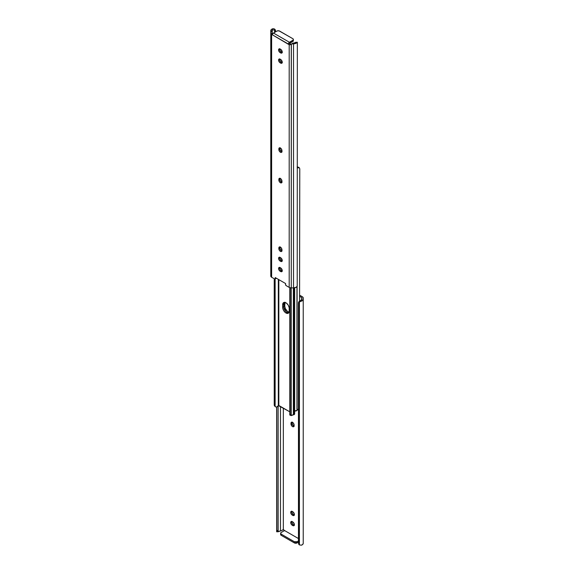 <?xml version="1.0" encoding="UTF-8"?>
<svg xmlns="http://www.w3.org/2000/svg" width="574" height="574" viewBox="0 0 574 574"><rect width="100%" height="100%" fill="white"/><g stroke="black" fill="none" stroke-linecap="round" stroke-linejoin="round"><path stroke-width="0.86" d="M291.872 521.328L292.015 523.108L293.307 524.658L292.274 525.253A2.21 1.277 60 0 1 290.831 523.309A2.21 1.277 60 0 1 291.169 521.544A2.21 1.277 60 0 1 292.274 521.651L292.826 521.974A2.21 1.277 60 0 1 294.383 524.672A2.21 1.277 60 0 1 293.931 525.684A2.21 1.277 60 0 1 292.826 525.576L294.462 525.181M291.872 511.161L292.015 512.934L293.307 514.483L292.274 515.086A2.21 1.277 60 0 1 290.831 513.142A2.21 1.277 60 0 1 291.169 511.377A2.21 1.277 60 0 1 292.274 511.484L292.826 511.8A2.21 1.277 60 0 1 294.383 514.505A2.21 1.277 60 0 1 293.931 515.517A2.21 1.277 60 0 1 292.826 515.409L294.462 515.014M298.444 303.065L298.545 302.39L298.545 303.244A2.942 2.404 0 0 1 299.427 302.067L299.427 544.905L301.386 545.2L299.427 544.905A2.942 2.404 0 0 1 298.545 543.729L299.427 544.905L299.427 302.067L298.545 303.244L298.545 543.729L298.444 303.065L298.444 542.322M278.038 530.541L278.132 405.997L278.132 531.094L278.038 530.541L276.761 530.541L278.038 530.541M276.761 407.016L276.761 530.541L276.761 407.016M276.661 407.045L276.661 531.094L276.661 407.045M280.636 534.279L281.174 535.305L294.649 543.054L297.124 542.911L298.444 542.15L297.124 542.911L297.124 541.712L298.444 540.945L297.124 541.712A1.959 1.134 180 0 1 294.347 541.712L294.347 542.911A1.959 1.134 0 0 0 297.124 542.911L297.124 541.712L294.347 541.712L281.174 534.1A1.959 1.134 180 0 1 280.6 533.303A1.959 1.134 180 0 1 281.174 532.5L284.575 530.541L280.93 532.672L280.6 534.502A1.959 1.134 0 0 0 281.174 535.305L281.174 534.1L281.174 535.305L294.347 542.911L294.347 541.712L281.174 534.1L280.6 533.303M298.545 302.39L299.427 301.221A2.942 2.404 180 0 0 298.545 302.39M301.386 545.2L302.742 544.403L303.23 543.32L303.23 299.262A3.803 2.196 180 0 1 301.386 301.142L301.386 299.987L299.427 301.221L301.386 299.987L301.386 301.142L300.374 301.537L302.742 300.338L303.23 297.956L303.23 543.32A3.803 2.196 0 0 1 301.386 545.2M278.189 531.768L280.169 531.036A2.332 1.349 0 0 0 279.201 531.244L278.132 531.761L278.132 531.094L278.132 531.761L276.675 531.782L276.661 531.094L276.661 531.761M280.471 531.007L280.844 530.928L280.471 531.007L280.471 406.421L280.471 531.007M282.193 530.118L283.334 529.659A1.277 0.739 60 0 1 284.403 530.634M301.759 299.262A2.332 1.349 180 0 1 301.386 299.987L301.759 297.605L301.759 299.262M299.879 301.781L300.374 301.537L299.879 301.781M302.369 296.758A2.942 1.7 180 0 1 303.23 297.956L302.735 297.009L299.772 295.251L302.369 296.758M291.814 521.465A2.21 1.277 -120 0 0 293.307 524.658L293.866 524.973A2.21 1.277 -120 0 0 294.319 525.16M291.814 511.298A2.21 1.277 -120 0 0 293.307 514.483L293.866 514.806A2.21 1.277 -120 0 0 294.319 514.993M292.144 422.041L292.288 424.459L294.182 426.217M277.206 531.244L276.783 531.682M292.094 422.177A2.21 1.277 -120 0 0 292.03 422.665L290.989 423.26L292.03 422.665L292.03 423.303L290.989 423.906L290.989 423.26A2.21 1.277 60 0 1 291.441 422.256A2.21 1.277 60 0 1 293.142 422.844A2.21 1.277 60 0 1 294.11 425.061L294.11 425.707A2.21 1.277 60 0 1 293.651 426.719A2.21 1.277 60 0 1 291.951 426.123A2.21 1.277 60 0 1 290.989 423.906L292.03 423.303A2.21 1.277 -120 0 0 294.039 426.188M293.307 514.483L293.866 514.806L292.826 515.409L292.274 515.086L293.307 514.483M293.307 524.658L293.866 524.973L292.826 525.576L292.274 525.253L293.307 524.658M281.174 530.792L283.334 529.659L283.334 408.078L283.334 529.659L284.467 530.792M284.575 530.541L298.444 538.548L284.575 530.541M303.23 299.262L303.23 297.956M299.772 296.457L301.759 297.605L299.772 296.457M292.826 521.974L294.268 523.919L294.268 525.296L293.694 525.77L291.671 524.772L290.738 522.921L291.169 521.544L292.826 521.974M292.826 511.8L294.268 513.744L294.268 515.129L293.694 515.603L291.671 514.605L290.738 512.754L291.169 511.377L292.826 511.8M290.989 423.26L291.678 422.163L293.414 423.167L294.11 425.061L293.651 426.719L292.546 426.604L291.678 425.8L290.989 423.26M299.772 168.799L299.578 301.113L299.772 168.799M298.365 409.104L297.949 409.319A2.332 1.349 0 0 0 297.095 410.259L297.095 286.397L297.095 410.259L298.365 409.104M297.641 166.84L297.131 166.948L297.641 166.84M299.406 167.931L297.949 167.658L299.578 168.089M297.339 167.127L297.949 167.658L297.339 167.127M284.998 302.204L284.747 306.078L285.3 308.511L287.395 311.338L289.303 312.22M297.339 168.103A2.332 1.349 180 0 1 297.949 167.658L297.181 168.333M296.959 286.627L296.959 410.51A0.983 0.567 0 0 0 297.095 410.259L296.959 286.627M284.919 302.405A4.657 2.691 -120 0 0 284.747 303.517L283.707 304.112A4.657 2.691 60 0 1 284.209 302.383A4.657 2.691 -120 0 0 283.707 304.112L284.747 303.517L284.747 306.078A4.657 2.691 -120 0 0 289.081 312.191M283.707 306.681L284.747 306.078L283.707 306.681L284.259 302.326L283.707 304.112L282.666 304.715L283.219 302.921L284.697 302.376L286.605 303.259L288.292 305.275L289.188 307.743L289.188 311.79L288.292 313.217L287.222 313.418L285.314 312.543L283.628 310.527L282.731 308.059L282.666 304.715A4.657 2.691 60 0 1 283.628 302.584A4.657 2.691 60 0 1 287.222 303.833A4.657 2.691 60 0 1 289.253 308.518L289.253 311.079A4.657 2.691 60 0 1 288.292 313.217A4.657 2.691 60 0 1 284.697 311.969A4.657 2.691 60 0 1 282.666 307.277L283.707 306.681L283.707 304.112L283.707 306.681A4.657 2.691 -120 0 0 285.407 310.986A4.657 2.691 -120 0 0 288.751 312.816A4.657 2.691 60 0 1 285.407 310.986A4.657 2.691 60 0 1 283.707 306.681L282.666 307.277L282.666 304.715L283.707 304.112L283.707 306.681M294.469 410.862L296.959 410.51A1.801 1.04 0 0 1 294.146 410.711M288.83 312.801L287 312.385L285.737 311.366L283.771 307.456L285.737 311.366L287 312.385L288.83 312.801M274.228 278.749L274.228 405.122L274.939 405.739L274.939 279.064L275.133 406.327L275.133 279L275.133 406.327L274.228 405.122L274.594 405.99L274.228 405.122L274.228 278.749M289.856 287.674L289.856 414.349L290.925 414.765L290.925 287.868L291.205 415.519L291.205 287.883L291.205 415.519L290.925 414.765L289.856 414.349L289.856 287.674M278.828 279.638L278.828 405.474L278.333 405.567L278.333 279.351L278.333 405.567L276.869 406.973L275.864 406.988L275.133 406.327L275.864 406.988L276.869 406.973A3.803 2.196 0 0 0 278.333 405.567L289.77 411.788L278.828 405.474L278.828 279.638M289.877 415.095L289.77 287.646L289.77 414.772L289.856 414.349L289.877 415.095L290.494 414.837M291.205 415.612L293.364 414.823A0.983 0.567 0 0 0 293.795 414.744L293.364 414.823L293.364 287.883L293.364 414.823A2.332 1.349 -0 0 0 291.728 415.311L291.205 415.519M274.422 405.832L274.781 406.127M294.397 413.302L294.663 413.976L293.795 414.744L293.795 287.875L293.795 414.744A1.801 1.04 -0 0 0 294.67 413.854L294.67 287.782M295.811 42.232L294.799 42.756L296.794 42.756L295.402 43.538L291.355 44.054L292.826 43.208L290.057 44.808L289.196 44.765L289.196 287.387L286.211 285.665A0.983 0.567 60 0 1 285.515 284.46A0.983 0.567 60 0 1 285.522 284.367A0.983 0.567 -120 0 0 285.515 284.46L286.074 285.572L289.196 287.387A2.942 1.7 0 0 0 291.276 287.883L293.529 287.883A3.803 2.196 0 0 0 296.794 286.821L297.217 286.089L296.184 287.258L293.529 287.883L293.529 43.825L292.338 43.825L293.831 42.964L291.355 44.054L297.339 42.239L297.217 286.089L297.339 42.239L295.868 42.318M279.682 48.84A2.21 1.277 -120 0 0 281.174 52.026L280.134 52.629A2.21 1.277 60 0 1 278.691 50.684A2.21 1.277 60 0 1 279.029 48.919A2.21 1.277 60 0 1 280.134 49.027L280.693 49.342A2.21 1.277 60 0 1 282.25 52.047L281.554 53.145L279.832 52.421L278.691 50.684L278.835 49.077L279.832 48.883L280.995 49.558L282.25 52.047A2.21 1.277 60 0 1 281.791 53.059A2.21 1.277 60 0 1 280.693 52.952L281.726 52.349A2.21 1.277 -120 0 0 282.186 52.535M279.682 59.007A2.21 1.277 -120 0 0 281.174 62.2L280.134 62.796A2.21 1.277 60 0 1 278.691 60.851A2.21 1.277 60 0 1 279.029 59.086A2.21 1.277 60 0 1 280.134 59.194L280.693 59.517A2.21 1.277 60 0 1 282.25 62.214L281.554 63.312L279.832 62.588L278.691 60.851L278.835 59.244L279.832 59.05L280.995 59.725L282.25 62.214A2.21 1.277 60 0 1 281.791 63.226A2.21 1.277 60 0 1 280.693 63.118L281.726 62.516A2.21 1.277 -120 0 0 282.186 62.702M279.682 257.267A2.21 1.277 -120 0 0 281.174 260.46L280.134 261.055A2.21 1.277 60 0 1 278.691 259.111A2.21 1.277 60 0 1 279.029 257.346A2.21 1.277 60 0 1 280.134 257.453L280.693 257.776A2.21 1.277 60 0 1 282.25 260.474L281.554 261.572L279.832 260.847L278.691 259.111L278.835 257.504L279.832 257.31L280.995 257.984L282.25 260.474A2.21 1.277 60 0 1 281.791 261.486A2.21 1.277 60 0 1 280.693 261.378L281.726 260.775A2.21 1.277 -120 0 0 282.186 260.962M279.682 267.441A2.21 1.277 -120 0 0 281.174 270.627L280.134 271.229A2.21 1.277 60 0 1 278.691 269.285A2.21 1.277 60 0 1 279.029 267.513A2.21 1.277 60 0 1 280.134 267.62L280.693 267.943A2.21 1.277 60 0 1 282.25 270.648L281.554 271.746L279.832 271.014L278.691 269.285L278.835 267.678L279.538 267.412L280.995 268.151L282.25 270.648A2.21 1.277 60 0 1 281.791 271.653A2.21 1.277 60 0 1 280.693 271.545L281.726 270.942A2.21 1.277 -120 0 0 282.186 271.129M275.455 30.271L275.556 30.946L275.455 30.271A2.942 2.404 180 0 0 274.573 29.095L275.455 30.271M291.355 44.054L291.276 287.883L289.64 287.596L289.196 287.387L289.196 44.765L272.112 34.662L288.715 44.248L288.65 43.107L289.425 42.663L289.425 43.459L289.425 42.663L288.65 43.107A1.471 0.847 -60 0 1 289.425 42.261L273.475 33.048L277.17 30.946L279.014 30.845L292.826 38.695L293.364 39.276L293.07 40.123L289.425 42.261L273.475 33.048A1.471 0.847 120 0 0 272.7 33.902L272.184 34.634M297.339 42.318L296.794 42.756A3.803 2.196 180 0 1 293.529 43.825L293.529 287.883L291.276 287.883L291.276 44.105L289.196 44.765A1.277 0.739 60 0 1 288.715 44.248L288.6 43.222M275.211 277.551L285.615 283.556L285.522 284.367L285.615 283.556L275.211 277.551L275.305 278.469L275.211 277.551M288.65 43.107L292.826 40.295A1.959 1.134 180 0 0 293.4 39.498A1.959 1.134 180 0 0 292.826 38.695L279.653 31.089A1.959 1.134 180 0 0 276.876 31.089L273.475 33.048L271.889 34.691L271.136 34.081L270.77 32.173L272.241 31.319L272.255 30.508L270.77 31.369L270.77 30.68L271.258 29.597L272.614 28.8L272.255 30.508L270.77 31.369L270.77 32.173L272.241 31.319L272.255 30.508A2.332 1.349 180 0 1 272.614 29.948L274.573 29.948A2.942 2.404 -0 0 1 275.455 31.118L274.573 29.948L274.573 32.417L274.573 29.948L272.614 29.948L272.614 28.8L273.626 28.7L272.614 28.8A3.803 2.196 180 0 0 270.77 30.68L270.77 276.044A2.942 1.7 0 0 0 271.631 277.242L274.759 279.036L275.305 278.469A0.983 0.567 60 0 1 275.104 279.014A0.983 0.567 60 0 1 274.616 278.971L271.631 277.242L271.631 34.619L271.631 277.242L270.77 276.044L270.77 31.369M274.121 28.836L274.573 29.095L274.121 28.836M293.4 39.498L293.07 41.328L292.826 40.295L292.826 41.5L289.597 43.366L292.826 41.5A1.959 1.134 -0 0 0 293.4 40.697L293.249 40.266M290.745 44.406L291.154 44.176L290.745 44.406M295.868 42.239L294.799 42.756A2.332 1.349 180 0 1 293.831 42.964L292.826 43.208M281.97 151.335L281.712 152.189L281.009 152.447L279.545 151.436L278.849 149.534L279.308 147.884L280.413 147.992L281.282 148.795L281.97 151.335A2.21 1.277 60 0 1 281.518 152.347A2.21 1.277 60 0 1 279.818 151.758A2.21 1.277 60 0 1 278.849 149.534L278.849 148.896A2.21 1.277 60 0 1 279.308 147.884A2.21 1.277 60 0 1 281.009 148.479A2.21 1.277 60 0 1 281.97 150.697L281.97 151.335M281.97 181.843L281.712 182.697L281.009 182.955L279.545 181.944L278.849 180.042L279.308 178.392L280.413 178.5L281.282 179.303L281.97 181.843A2.21 1.277 60 0 1 281.518 182.855A2.21 1.277 60 0 1 279.818 182.267A2.21 1.277 60 0 1 278.849 180.042L278.849 179.404A2.21 1.277 60 0 1 279.308 178.392A2.21 1.277 60 0 1 281.009 178.98A2.21 1.277 60 0 1 281.97 181.205L281.97 181.843M281.97 250.465L281.712 251.319L281.009 251.577L279.545 250.565L278.849 248.664L279.308 247.014L280.413 247.121L281.282 247.925L281.97 250.465A2.21 1.277 60 0 1 281.518 251.477A2.21 1.277 60 0 1 279.818 250.888A2.21 1.277 60 0 1 278.849 248.664L278.849 248.025A2.21 1.277 60 0 1 279.308 247.014A2.21 1.277 60 0 1 281.009 247.609A2.21 1.277 60 0 1 281.97 249.826L281.97 250.465M272.27 34.562L272.112 34.662A1.277 0.739 60 0 1 271.631 34.619L271.028 33.823L272.241 33.127L272.241 31.319L272.241 33.127L271.028 33.823L270.77 32.266M280.693 271.545L280.134 271.229L281.174 270.627L281.726 270.942L280.693 271.545M280.693 261.378L280.134 261.055L281.174 260.46L281.726 260.775L280.693 261.378M279.961 246.942A2.21 1.277 -120 0 0 279.89 247.423L278.849 248.025L279.89 247.423L279.89 248.068L278.849 248.664L279.89 248.068A2.21 1.277 -120 0 0 281.906 250.953M279.961 178.32A2.21 1.277 -120 0 0 279.89 178.801L278.849 179.404L279.89 178.801L279.89 179.44L278.849 180.042L279.89 179.44A2.21 1.277 -120 0 0 281.906 182.331M279.961 147.812A2.21 1.277 -120 0 0 279.89 148.293L278.849 148.896L279.89 148.293L279.89 148.939L278.849 149.534L279.89 148.939A2.21 1.277 -120 0 0 281.906 151.823M280.693 63.118L280.134 62.796L281.174 62.2L281.726 62.516L280.693 63.118M280.693 52.952L280.134 52.629L281.174 52.026L281.726 52.349L280.693 52.952M272.241 33.127L272.241 33.701A1.277 0.739 -120 0 0 272.643 34.01M289.425 42.663A1.277 0.739 -120 0 0 290.666 44.341L289.425 42.663M276.051 278.038L275.305 278.469L276.051 278.038M275.104 279.014L276.144 278.419A0.983 0.567 -120 0 0 276.316 278.189L276.173 278.397M276.065 278.447L275.656 278.368M272.241 33.701L272.672 34.024M279.732 48.704L280.306 51.222L282.329 52.557M279.732 58.871L280.306 61.396L282.329 62.724M280.012 147.676L280.155 150.087L282.049 151.845M280.012 178.184L280.155 180.595L282.049 182.353M280.012 246.806L280.155 249.216L282.049 250.974M279.732 257.13L280.306 259.649L282.329 260.983M279.732 267.305L280.306 269.823L282.329 271.15M298.545 167.178L299.456 167.967M274.544 405.954L275.455 406.744M289.906 415.117L291.219 415.612M290.057 44.808L291.269 44.112"/></g></svg>
